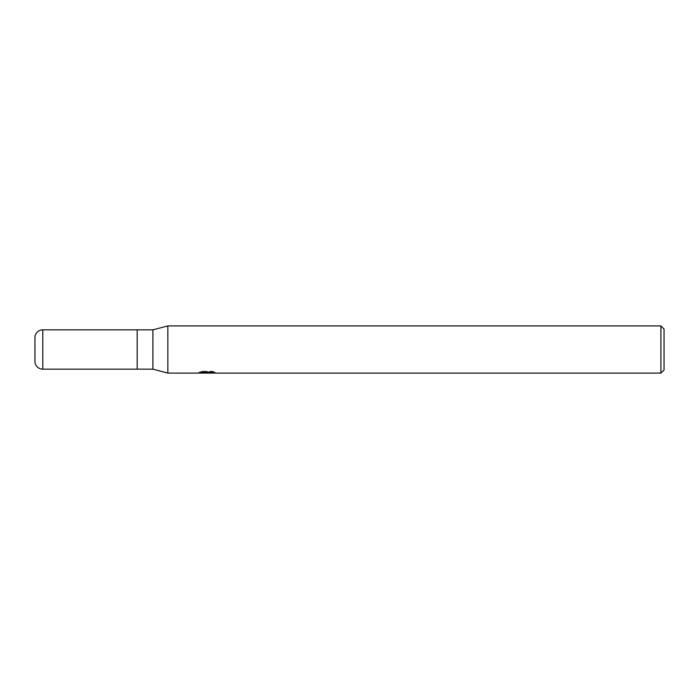 <?xml version="1.0" encoding="UTF-8"?>
<svg xmlns="http://www.w3.org/2000/svg" width="699" height="699" viewBox="0 0 699 699"><rect width="100%" height="100%" fill="white"/><g stroke="black" fill="none" stroke-linecap="round" stroke-linejoin="round"><path stroke-width="0.52" stroke-dasharray="3.5 2.62" d="M210.749 372.025L215.03 371.92L212.33 371.204L203.025 371.204L200.569 371.842L208.11 371.842L199.136 372.305L202.596 371.204L206.048 372.305L213.37 371.65L213.37 372.113L209.665 372.305M213.37 372.113L213.37 372.908L213.37 372.462L209.578 372.724M209.639 373.091L213.37 372.908M203.025 371.204L203.025 372.025M212.33 371.204L212.33 372.025M215.03 371.92L215.03 372.716M204.423 372.855L202.596 372.025L199.136 373.091L206.118 373.091M207.533 372.104L207.533 372.681M202.596 371.204L202.596 372.025M213.37 371.65L213.37 372.462M207.184 373.091L209.7 373.091M200.569 371.842L200.569 372.646M167.847 325.909L167.847 373.091L167.847 325.909M660.904 325.909L660.904 373.091M664.05 329.054L664.05 369.946M152.906 329.841L152.906 369.159M137.179 329.841L137.179 369.159L137.179 329.841M34.95 337.704L34.95 361.296M42.814 329.841L42.814 369.159M207.114 373.083L207.114 372.287M199.136 373.091L199.136 372.305L206.048 372.305M207.166 372.305L208.11 372.305"/><path stroke-width="1.05" d="M660.904 373.091L167.847 373.091L152.906 369.159L137.179 369.159L137.179 329.841L152.906 329.841L167.847 325.909L660.904 325.909L664.05 329.054L664.05 369.946L660.904 373.091L660.904 325.909M152.906 369.159L152.906 329.841M167.847 373.091L167.847 325.909L167.847 373.091M207.533 372.899L199.145 373.091L208.11 372.646L200.569 372.646L203.025 372.025L212.33 372.025L215.03 372.716L207.533 372.681M205.987 373.091L204.423 372.855M209.578 372.724L207.184 373.091M209.578 373.074L209.578 372.287L210.749 372.025M208.11 372.025L208.11 372.646M199.302 372.252L199.302 373.039M42.814 329.841A7.864 7.864 0 0 0 34.95 337.704L34.95 361.296A7.864 7.864 0 0 0 42.814 369.159L42.814 329.841L137.179 329.841L137.179 369.159L42.814 369.159M208.11 372.305L209.578 372.305"/></g></svg>
